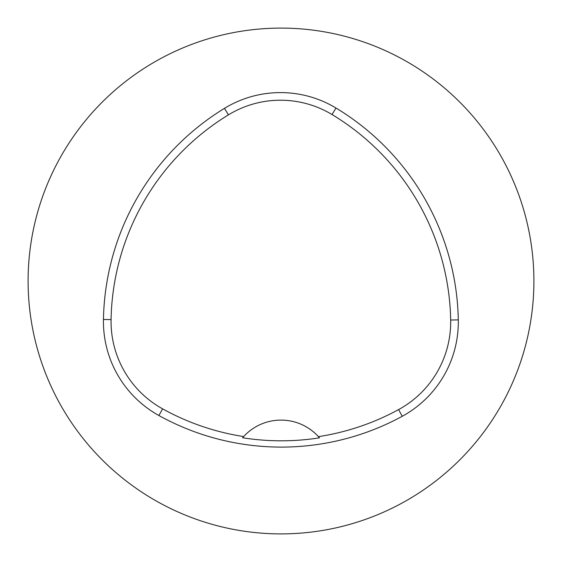 <?xml version="1.0" encoding="UTF-8"?>
<svg xmlns="http://www.w3.org/2000/svg" width="562" height="562" viewBox="0 0 562 562"><rect width="100%" height="100%" fill="white"/><g stroke="black" fill="none" stroke-linecap="round" stroke-linejoin="round"><path stroke-width="0.84" d="M28.1 281A252.9 252.9 0 0 1 407.45 61.982A252.9 252.9 0 0 1 407.45 500.018A252.9 252.9 0 0 1 28.1 281M103.45 319.469A252.9 252.9 0 0 1 224.456 108.354A107.483 107.483 0 0 1 335.971 108.016A252.9 252.9 0 0 1 458.297 319.89A107.483 107.483 0 0 1 402.244 416.287A252.9 252.9 0 0 1 158.913 415.529A107.483 107.483 0 0 1 103.45 319.469L111.072 319.609A245.278 245.278 0 0 1 228.432 114.859A99.86 99.86 0 0 1 332.03 114.543A245.278 245.278 0 0 1 450.675 320.031A99.86 99.86 0 0 1 398.599 409.593A245.278 245.278 0 0 1 318.422 436.646L319.469 437.833A246.613 246.613 0 0 1 242.594 437.756L243.648 436.576A245.278 245.278 0 0 1 162.601 408.855A99.86 99.86 0 0 1 111.072 319.609M243.648 436.576A50.58 50.58 0 0 1 318.422 436.646M319.132 437.44A50.58 50.58 0 0 0 318.71 436.962M243.36 436.892A50.58 50.58 0 0 0 242.939 437.362M228.432 114.859L224.456 108.354M332.03 114.543L335.971 108.016M450.675 320.031L458.297 319.89M398.599 409.593L402.244 416.287M162.601 408.855L158.913 415.529"/></g></svg>
